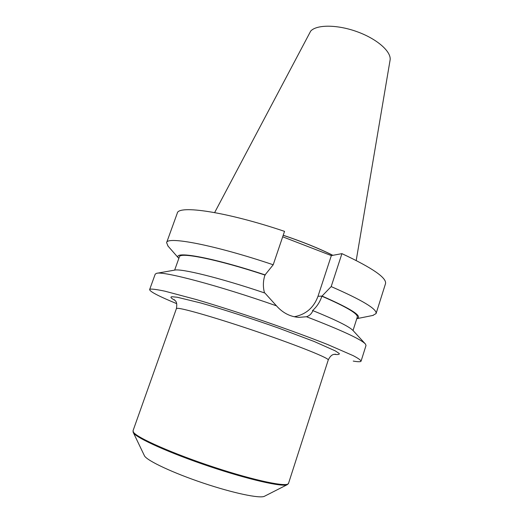 <?xml version="1.0" encoding="UTF-8"?>
<svg xmlns="http://www.w3.org/2000/svg" width="523" height="523" viewBox="0 0 523 523"><rect width="100%" height="100%" fill="white"/><g stroke="black" fill="none" stroke-linecap="round" stroke-linejoin="round"><path stroke-width="0.78" d="M176.669 303.634C158.881 296.306 149.866 291.625 149.63 289.585L150.487 289.108C152.964 288.984 157.763 289.677 164.882 291.18L196.315 299.548C216.803 305.595 239.331 312.787 263.893 321.135C288.251 329.549 309.459 337.328 327.503 344.474L353.136 355.627C358.092 358.235 360.739 360.079 361.066 361.158C360.72 361.949 358.111 361.923 353.234 361.079M149.63 289.585L155.226 274.13L156.54 273.339C162.731 270.829 218.405 285.421 276.471 305.831L264.919 293.05C220.046 277.85 180.612 268.227 174.407 270.162L156.959 273.261M282.688 236.808L331.34 255.597L341.931 253.642L331.183 286.591L321.893 296.221C319.939 302.039 316.794 306.844 312.473 310.636L312.924 310.636C311.59 313.761 309.446 315.8 306.485 316.748L298.705 317.369C290.102 316.709 282.688 312.859 276.471 305.831M361.066 361.158L366.015 345.481L365.453 344.049C361.125 339.322 341.467 330.222 306.485 316.748M312.924 310.636C336.328 320.154 349.75 326.836 353.182 330.68L365.165 343.735M264.501 292.906C262.886 286.879 263.03 280.923 264.945 275.033L273.202 264.775C214.613 244.986 166.778 235.991 166.608 242.665L168.105 246.196M331.34 255.597L317.997 296.28C313.793 307.694 305.877 314.513 294.253 316.748M372.749 315.467L376.083 313.565C377.148 309.119 362.184 300.124 331.183 286.591M356.804 318.657C363.224 316.559 351.744 309.073 322.364 296.201M265.324 274.974C210.475 256.76 170.851 250.138 178.833 258.421L167.739 245.777M341.931 253.642C372.454 267.933 386.974 277.961 385.497 283.721L376.083 313.565M166.608 242.665L177.258 213.24C178.101 204.755 226.328 211.723 284.532 231.362L273.202 264.775M332.778 255.329C319.128 248.49 302.601 241.809 283.198 235.291M332.883 255.316C319.2 248.458 302.64 241.77 283.218 235.245M356.202 260.487L390.066 60.23C391.701 51.999 377.599 39.232 357.621 31.903C337.681 24.503 316.781 24.404 310.708 31.066L214.646 212.567M174.643 270.123L179.396 256.852C179.618 251.838 217.365 259.271 264.945 275.033M321.893 296.221C346.252 306.805 358.059 313.754 357.307 317.069L353.025 330.503M264.56 496.216L264.429 496.281C259.951 498.72 233.271 493.182 203.199 483.062C173.12 472.975 147.578 460.966 144.551 455.997L133.47 432.887C136.758 438.202 169.792 453.121 209.226 466.366C248.66 479.643 282.695 487.292 287.297 484.644L287.434 484.579M334.315 354.319C338.061 354.79 339.695 354.509 339.224 353.489L335.269 350.874L314.192 341.499L278.759 328.163C251.517 318.487 221.817 308.923 200.472 302.909L177.153 297.221L171.943 296.731C169.942 296.972 170.975 298.195 175.042 300.405M322.475 296.083L317.997 296.28M133.162 432.358L133.038 430.723L133.437 432.168C136.771 437.666 172.891 453.709 214.169 467.268C255.446 480.879 287.97 487.495 288.533 483.35L328.248 359.981C329.497 358.405 299.633 346.272 259.591 332.55C219.568 318.821 182.664 308.08 177.408 308.315L176.414 308.59C177.787 300.568 174.577 300.777 174.218 299.646L174.558 299.908M356.797 318.67L373.291 315.356M264.429 496.281L287.297 484.644L288.533 483.35M133.038 430.723L176.414 308.59M334.995 354.215L335.426 354.215C335.328 354.725 331.647 352.835 328.248 359.981"/></g></svg>
